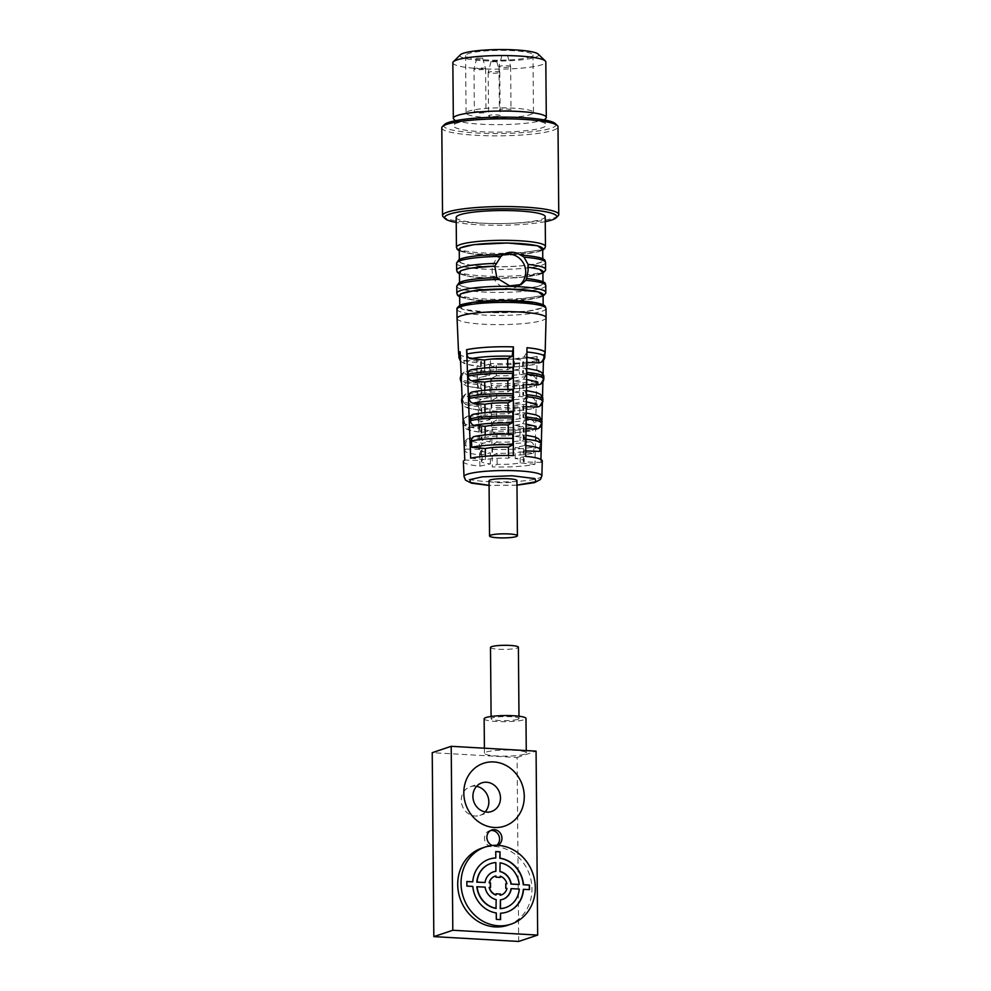 <?xml version="1.0" encoding="UTF-8"?>
<svg xmlns="http://www.w3.org/2000/svg" width="991" height="991" viewBox="0 0 991 991"><rect width="100%" height="100%" fill="white"/><g stroke="black" fill="none" stroke-linecap="round" stroke-linejoin="round"><path stroke-width="0.74" stroke-dasharray="4.96 3.72" d="M518.689 941.45L517.091 757.508L432.225 752.677M485.156 811.926A15.113 13.639 -108.5 0 1 479.855 815.407A15.113 13.639 -108.5 0 1 462.128 805.41A15.113 13.639 -108.5 0 1 470.254 786.755A15.113 13.639 -108.5 0 1 476.584 786.334M517.091 757.508L536.069 751.141M524.462 754.201A20.922 3.06 -0.5 0 1 501.012 756.145A20.922 3.06 -0.5 0 1 484.45 753.296A20.922 3.06 -0.5 0 1 505.336 750.063A20.922 3.06 -0.5 0 1 526.283 752.937A20.922 3.06 -0.5 0 1 524.462 754.201M492.205 845.472A8.25 7.445 71.5 0 0 497.036 845.645A8.25 7.445 71.5 0 0 497.816 845.335M507.776 925.247A40.681 36.717 71.5 0 0 531.969 888.791A40.681 36.717 71.5 0 0 481.911 848.123M484.141 718.809A20.922 3.06 179.5 0 0 500.715 721.659A20.922 3.06 179.5 0 0 524.165 719.714A20.922 3.06 179.5 0 0 525.986 718.438M490.644 830.508A8.25 7.445 71.5 0 0 489.418 830.792A8.25 7.445 71.5 0 0 484.512 838.188A8.25 7.445 71.5 0 0 494.67 846.45A8.25 7.445 71.5 0 0 496.776 845.286M517.798 719.355A13.948 2.044 -0.5 0 1 502.164 720.643A13.948 2.044 -0.5 0 1 491.115 718.748A13.948 2.044 -0.5 0 1 505.051 716.592A13.948 2.044 -0.5 0 1 519.011 718.5A13.948 2.044 -0.5 0 1 517.798 719.355M490.495 647.47A13.948 2.044 179.5 0 0 501.533 649.365A13.948 2.044 179.5 0 0 517.166 648.064A13.948 2.044 179.5 0 0 518.392 647.222M496.342 919.363L500.579 919.611M500.294 913.268A27.897 25.171 71.5 0 0 506.797 912.092A27.897 25.171 71.5 0 0 506.909 912.054M523.322 889.398L529.479 889.645M495.512 851.616L495.562 858.033M489.182 859.172A27.897 25.171 71.5 0 0 489.059 859.209A27.897 25.171 71.5 0 0 472.534 881.903M466.612 881.569L466.897 886.09M466.65 886.177L472.818 886.425M472.583 886.511A27.897 25.171 71.5 0 0 496.045 913.021L496.28 912.946M496.045 913.021L496.107 919.45M490.656 863.57A23.239 20.972 -108.5 0 1 495.611 862.653L495.686 871.349M493.431 871.845A14.531 13.106 71.5 0 0 493.307 871.882A14.531 13.106 71.5 0 0 484.822 882.609M499.848 862.888A23.239 20.972 -108.5 0 1 519.024 884.554M505.782 883.799L505.583 888.382L506.711 888.444A9.873 8.919 -108.5 0 1 501.186 894.972M496.119 893.82L495.896 895.034M489.182 887.453L490.31 887.428M494.905 876.242A9.873 8.919 -108.5 0 1 495.723 876.032L495.735 877.258L499.972 877.407M499.972 876.279A9.873 8.919 -108.5 0 1 506.674 883.848M476.844 886.747L484.859 887.205A14.531 13.106 71.5 0 0 495.934 899.717L496.008 908.413M511.034 888.692L519.061 889.15A23.239 20.972 -108.5 0 1 505.435 907.645M500.17 899.952A14.531 13.106 71.5 0 0 502.548 899.419A14.531 13.106 71.5 0 0 502.66 899.382M558.144 215.803A58.11 8.498 -0.5 0 1 556.682 216.831A58.11 8.498 -0.5 0 1 497.185 223.557A58.11 8.498 -0.5 0 1 443.212 216.806M441.8 127.839A58.11 8.498 179.5 0 0 492.131 135.817A58.11 8.498 179.5 0 0 555.914 129.115A58.11 8.498 179.5 0 0 558.007 126.823M545.236 221.662A56.078 8.201 -0.5 0 1 456.219 222.43M444.414 124.593A56.078 8.201 179.5 0 0 488.29 133.438A56.078 8.201 179.5 0 0 553.932 127.034A56.078 8.201 179.5 0 0 555.332 123.627M456.182 217.45A44.508 6.503 179.5 0 0 494.732 223.557A44.508 6.503 179.5 0 0 543.588 218.429A44.508 6.503 179.5 0 0 545.199 216.67M455.08 123.887A46.49 6.801 -0.5 0 1 501.322 118.511A46.49 6.801 -0.5 0 1 545.372 123.528A46.49 6.801 -0.5 0 1 499.935 132.113A46.49 6.801 -0.5 0 1 454.386 124.321A46.49 6.801 -0.5 0 1 455.08 123.887M545.36 118.821A46.49 6.801 -0.5 0 1 544.629 119.267A46.49 6.801 -0.5 0 1 498.399 124.643A46.49 6.801 -0.5 0 1 454.336 119.638M452.85 62.767A46.49 6.801 179.5 0 0 493.122 69.147A46.49 6.801 179.5 0 0 544.146 63.783A46.49 6.801 179.5 0 0 545.818 61.95M459.242 249.497A41.721 6.095 179.5 0 0 495.389 255.232A41.721 6.095 179.5 0 0 541.185 250.413A41.721 6.095 179.5 0 0 542.684 248.766M460.344 54.79A39.355 5.748 179.5 0 0 491.14 60.996A39.355 5.748 179.5 0 0 537.209 56.512A39.355 5.748 179.5 0 0 538.187 54.109M520.498 255.071A41.721 6.095 -0.5 0 1 542.783 260.274A41.721 6.095 -0.5 0 1 541.284 261.909A41.721 6.095 -0.5 0 1 495.488 266.728A41.721 6.095 -0.5 0 1 459.341 260.992A41.721 6.095 -0.5 0 1 503.354 254.526L500.69 255.951A17.429 16.612 61.7 0 0 494.298 279.165A17.429 16.612 61.7 0 0 517.191 286.659A17.429 16.612 61.7 0 0 519.111 285.433M531.758 56.338A33.706 4.93 -0.5 0 1 494.769 60.228A33.706 4.93 -0.5 0 1 465.572 55.595A33.706 4.93 -0.5 0 1 499.229 50.38A33.706 4.93 -0.5 0 1 532.972 55.013A33.706 4.93 -0.5 0 1 531.758 56.338M520.634 254.997C532.576 255.591 550.315 258.725 540.306 262.565C530.086 266.393 501.78 267.26 489.827 266.678C477.154 266.468 455.08 264.002 459.44 259.989C464.048 255.975 490.793 254.253 503.478 254.452L503.354 254.526M532.266 113.816A33.706 4.93 -0.5 0 1 495.265 117.706A33.706 4.93 -0.5 0 1 466.08 113.085A33.706 4.93 -0.5 0 1 499.737 107.858A33.706 4.93 -0.5 0 1 533.48 112.491A33.706 4.93 -0.5 0 1 532.266 113.816M499.96 115.873A5.81 0.855 179.5 0 0 500.17 115.65A5.81 0.855 179.5 0 0 494.348 114.845A5.81 0.855 179.5 0 0 488.551 115.749A5.81 0.855 179.5 0 0 493.58 116.542A5.81 0.855 179.5 0 0 499.96 115.873M485.776 112.342A5.81 0.855 179.5 0 0 485.986 112.107A5.81 0.855 179.5 0 0 480.164 111.314A5.81 0.855 179.5 0 0 474.367 112.206A5.81 0.855 179.5 0 0 479.396 113.011A5.81 0.855 179.5 0 0 485.776 112.342M510.799 110.051A5.81 0.855 179.5 0 0 511.009 109.828A5.81 0.855 179.5 0 0 505.187 109.022A5.81 0.855 179.5 0 0 499.39 109.927A5.81 0.855 179.5 0 0 504.419 110.719A5.81 0.855 179.5 0 0 510.799 110.051M499.575 72.566A5.81 0.855 179.5 0 0 499.786 72.343A5.81 0.855 179.5 0 0 499.786 72.306A5.81 0.855 179.5 0 0 493.976 71.538A5.81 0.855 179.5 0 0 488.179 72.405A5.81 0.855 179.5 0 0 488.167 72.442A5.81 0.855 179.5 0 0 493.208 73.235A5.81 0.855 179.5 0 0 499.575 72.566M485.392 69.036A5.81 0.855 179.5 0 0 485.602 68.8A5.81 0.855 179.5 0 0 485.602 68.775A5.81 0.855 179.5 0 0 479.793 68.007A5.81 0.855 179.5 0 0 473.995 68.874A5.81 0.855 179.5 0 0 473.983 68.899A5.81 0.855 179.5 0 0 479.025 69.704A5.81 0.855 179.5 0 0 485.392 69.036M510.415 66.744A5.81 0.855 179.5 0 0 510.625 66.521A5.81 0.855 179.5 0 0 510.625 66.484A5.81 0.855 179.5 0 0 504.815 65.716A5.81 0.855 179.5 0 0 499.006 66.583A5.81 0.855 179.5 0 0 499.006 66.62A5.81 0.855 179.5 0 0 504.035 67.413A5.81 0.855 179.5 0 0 510.415 66.744M496.689 61.752L490.979 61.677L496.689 61.752M482.506 58.221L476.795 58.135L482.506 58.221M507.528 55.93L501.818 55.843L507.528 55.93M459.452 272.488A41.721 6.095 179.5 0 0 501.223 278.223A41.721 6.095 179.5 0 0 542.882 271.769M526.407 278.545A41.721 6.095 -0.5 0 1 542.994 283.265A41.721 6.095 -0.5 0 1 501.322 289.719A41.721 6.095 -0.5 0 1 459.551 283.996A41.721 6.095 -0.5 0 1 496.801 277.604L496.937 277.53C483.967 277.666 461.236 279.796 459.229 283.476C457.062 287.142 477.278 289.434 490.025 289.669C502.177 290.227 528.178 289.409 539.141 286.015C550.253 282.633 537.556 279.375 526.543 278.471M502.586 255.083A17.429 16.612 61.7 0 0 500.69 255.951M459.651 295.491A41.721 6.095 179.5 0 0 495.785 301.214A41.721 6.095 179.5 0 0 541.582 296.408A41.721 6.095 179.5 0 0 543.093 294.761M541.681 307.904A41.721 6.095 -0.5 0 1 495.884 312.71A41.721 6.095 -0.5 0 1 459.75 306.987A41.721 6.095 -0.5 0 1 501.421 300.521A41.721 6.095 -0.5 0 1 543.192 306.256A41.721 6.095 -0.5 0 1 541.681 307.904M546.078 317.764A44.508 6.503 -0.5 0 1 544.468 319.486A44.508 6.503 -0.5 0 1 495.723 324.614A44.508 6.503 -0.5 0 1 457.062 318.532M463.367 461.62A39.454 5.773 179.5 0 0 479.929 466.142L476.77 358.432A43.282 6.33 -0.5 0 1 458.771 353.998M544.988 353.254A43.282 6.33 -0.5 0 1 543.588 354.394L543.427 360.451M543.093 374.078L542.882 381.956M542.511 396.933L542.35 403.362M541.916 420.506L541.829 423.95M540.925 459.428L540.851 462.463A39.454 5.773 179.5 0 0 542.275 460.939M537.011 356.426L536.862 360.674C536.577 363.301 535.326 364.638 533.121 364.663L534.05 364.614C522.852 366.781 508.693 367.636 491.561 367.215L496.256 364.75A21.381 3.122 179.5 0 0 519.371 363.35L533.121 364.663C522.381 366.732 508.581 367.562 491.759 367.165L490.483 363.474L490.384 359.238L492.304 466.897A39.454 5.773 179.5 0 0 534.954 464.321L537.122 356.438A43.282 6.33 -0.5 0 1 490.347 359.262L490.347 359.262A43.133 6.305 179.5 0 0 537.011 356.426L537.122 356.438M525.701 456.356L515.221 458.598A21.381 3.122 -0.5 0 1 524.202 461.063A21.381 3.122 -0.5 0 1 523.434 461.905L540.851 462.463M540.987 362.359L543.266 358.643L543.588 354.394M526.803 362.483L522.554 362.347A21.381 3.122 179.5 0 0 523.335 361.504A21.381 3.122 179.5 0 0 514.354 359.039L514.453 370.077A21.381 3.122 -0.5 0 1 523.434 372.542A21.381 3.122 -0.5 0 1 522.653 373.384L522.554 362.347M522.653 373.384L537.89 373.867C541.47 371.439 536.713 369.532 523.62 368.107L526.729 368.355M540.058 384.397L542.337 380.68L542.411 378.847C542.238 375.923 540.727 374.264 537.89 373.867M526.543 384.545L522.753 384.421A21.381 3.122 179.5 0 0 523.521 383.579A21.381 3.122 179.5 0 0 514.54 381.114L514.639 392.151A21.381 3.122 -0.5 0 1 523.62 394.616A21.381 3.122 -0.5 0 1 522.852 395.459L522.753 384.421M522.852 395.459L536.961 395.905C540.429 393.563 535.821 391.705 523.137 390.33L526.469 390.603M539.116 406.545L541.396 402.841L541.482 400.884C541.297 397.961 539.798 396.301 536.961 395.905M526.283 406.719L522.951 406.607A21.381 3.122 179.5 0 0 523.719 405.765A21.381 3.122 179.5 0 0 514.738 403.3L514.837 414.337A21.381 3.122 -0.5 0 1 523.818 416.802A21.381 3.122 -0.5 0 1 523.037 417.645L522.951 406.607M523.037 417.645L536.02 418.053C539.377 415.786 534.917 413.99 522.641 412.665L526.209 412.974M538.187 428.583L540.454 424.879L540.541 423.033C540.355 420.122 538.856 418.462 536.02 418.053M526.023 428.769L523.137 428.682A21.381 3.122 179.5 0 0 523.917 427.839A21.381 3.122 179.5 0 0 514.936 425.374L515.023 436.412A21.381 3.122 -0.5 0 1 524.004 438.877A21.381 3.122 -0.5 0 1 523.236 439.719L523.137 428.682M523.236 439.719L535.09 440.091C538.324 437.898 534.013 436.164 522.158 434.888L525.948 435.222M539.339 451.376L539.6 445.07C539.426 442.159 537.915 440.5 535.09 440.091M525.763 450.942L523.335 450.868A21.381 3.122 179.5 0 0 524.103 450.025A21.381 3.122 179.5 0 0 515.122 447.56L524.759 445.504A37.992 5.55 -0.5 0 1 525.825 445.603M523.434 461.905L523.335 450.868M543.452 354.394A43.133 6.305 179.5 0 0 545 352.734M514.354 359.039L524.14 356.946L526.803 352.003L526.89 347.717M515.221 458.598L515.122 447.56M515.023 436.412L522.158 434.888C523.867 434.826 524.772 436.251 524.896 439.149L524.759 445.504M514.936 425.374L522.691 423.714L526.085 424.086M514.837 414.337L522.641 412.665C524.35 412.603 525.267 414.027 525.379 416.926L525.341 418.784L522.691 423.714M514.738 403.3L523.174 401.491L526.345 401.838M514.639 392.151L523.137 390.33C524.834 390.268 525.75 391.693 525.862 394.591L525.825 396.561L523.174 401.491M514.54 381.114L523.657 379.157L526.605 379.479M514.453 370.077L523.62 368.107C525.329 368.057 526.233 369.482 526.357 372.381L526.308 374.226L523.657 379.157M534.954 464.321L520.238 462.908A21.381 3.122 -0.5 0 1 497.123 464.308L492.304 466.897M496.342 375.787L492.131 378.054C508.494 378.438 521.898 377.621 532.34 375.614L519.47 374.387A21.381 3.122 -0.5 0 1 496.342 375.787L496.256 364.75M532.34 375.614C534.731 376.159 536.007 377.893 536.168 380.817L536.106 382.65C535.809 385.288 534.57 386.614 532.365 386.651L533.294 386.589C522.418 388.695 508.68 389.537 492.069 389.116L496.441 386.824A21.381 3.122 179.5 0 0 519.557 385.425L532.365 386.651C521.947 388.645 508.581 389.451 492.254 389.067L490.941 383.554L492.131 378.054M496.541 397.862L492.638 399.955C508.482 400.327 521.464 399.546 531.585 397.602L519.656 396.462A21.381 3.122 -0.5 0 1 496.541 397.862L496.441 386.824M531.585 397.602C533.976 398.134 535.251 399.869 535.413 402.804L535.338 404.749C535.053 407.388 533.802 408.713 531.597 408.75L532.526 408.688C521.984 410.732 508.668 411.538 492.577 411.141L496.64 409.01A21.381 3.122 179.5 0 0 519.755 407.611L531.597 408.75C521.514 410.683 508.569 411.463 492.762 411.092L491.449 405.455L492.638 399.955M496.739 420.048L493.146 421.98C508.482 422.339 521.031 421.571 530.817 419.701L519.854 418.648A21.381 3.122 -0.5 0 1 496.739 420.048L496.64 409.01M530.817 419.701C533.208 420.234 534.483 421.968 534.644 424.904L534.583 426.737C534.285 429.363 533.047 430.701 530.842 430.726L531.771 430.676C521.551 432.646 508.656 433.439 493.084 433.042L496.825 431.085A21.381 3.122 179.5 0 0 519.941 429.685L530.842 430.726C521.08 432.596 508.556 433.352 493.27 433.005L491.957 427.48L493.146 421.98M496.925 442.122L493.654 443.881C508.47 444.228 520.597 443.497 530.061 441.676L520.04 440.722A21.381 3.122 -0.5 0 1 496.925 442.122L496.825 431.085M520.238 462.908L520.139 451.871L533.666 453.172A37.992 5.55 -0.5 0 1 492.601 455.649L492.453 449.381L493.654 443.881M492.601 455.649L497.024 453.271A21.381 3.122 179.5 0 0 520.139 451.871M497.123 464.308L497.024 453.271M530.061 441.676C532.452 442.221 533.728 443.956 533.889 446.879L533.666 453.172M519.941 429.685L520.04 440.722M519.755 407.611L519.854 418.648M519.557 385.425L519.656 396.462M519.371 363.35L519.47 374.387M479.929 466.142L490.409 463.899A21.381 3.122 -0.5 0 1 481.44 461.434A21.381 3.122 -0.5 0 1 482.208 460.592L464.791 460.035M465.064 360.513L481.341 361.034A21.381 3.122 179.5 0 0 480.561 361.876A21.381 3.122 179.5 0 0 489.542 364.341L479.755 366.435C466.278 364.973 461.385 363.003 465.064 360.513C462.45 360.191 460.951 358.692 460.555 356.017L460.158 351.731M481.44 372.071L466.191 371.588C462.624 374.003 467.38 375.923 480.474 377.336L489.641 375.378A21.381 3.122 -0.5 0 1 480.66 372.913A21.381 3.122 -0.5 0 1 481.44 372.071L481.341 361.034M466.389 382.625L481.527 383.108A21.381 3.122 179.5 0 0 480.759 383.951A21.381 3.122 179.5 0 0 489.74 386.416L480.623 388.361C467.566 386.948 462.822 385.041 466.389 382.625C463.776 382.303 462.264 380.804 461.868 378.116L461.769 376.283L464.036 372.083L466.191 371.588M481.626 394.145L467.517 393.687C464.048 396.041 468.656 397.899 481.341 399.262L489.839 397.453A21.381 3.122 -0.5 0 1 480.858 394.988A21.381 3.122 -0.5 0 1 481.626 394.145L481.527 383.108M467.715 404.848L481.725 405.294A21.381 3.122 179.5 0 0 480.957 406.137A21.381 3.122 179.5 0 0 489.938 408.602L481.502 410.41C468.854 409.035 464.259 407.19 467.715 404.848C465.101 404.526 463.59 403.027 463.206 400.352L463.082 398.394L465.361 394.195L467.517 393.687M481.824 416.331L468.842 415.91C465.485 418.19 469.945 419.986 482.221 421.311L490.025 419.639A21.381 3.122 -0.5 0 1 481.044 417.174A21.381 3.122 -0.5 0 1 481.824 416.331L481.725 405.294M469.028 426.96L481.923 427.369A21.381 3.122 179.5 0 0 481.143 428.211A21.381 3.122 179.5 0 0 490.124 430.676L482.369 432.336C470.143 431.011 465.696 429.214 469.028 426.96C466.414 426.638 464.915 425.139 464.519 422.451L464.407 420.618L466.687 416.418L468.842 415.91M482.01 438.406L470.168 438.022C466.922 440.215 471.233 441.961 483.088 443.237L490.223 441.713A21.381 3.122 -0.5 0 1 481.242 439.248A21.381 3.122 -0.5 0 1 482.01 438.406L481.923 427.369M490.409 463.899L490.322 452.862L480.685 454.919A37.992 5.55 -0.5 0 1 464.742 450.583A37.992 5.55 -0.5 0 1 466.104 449.047L465.733 442.717L468 438.53L470.168 438.022M466.104 449.047L482.109 449.555A21.381 3.122 179.5 0 0 481.341 450.397A21.381 3.122 179.5 0 0 490.322 452.862M482.208 460.592L482.109 449.555M458.746 353.49A43.133 6.305 179.5 0 0 476.857 358.42L476.77 358.432M460.567 361.319L465.411 364.044L479.755 366.435C478.182 366.534 477.266 365.27 477.018 362.656L476.857 358.42M483.088 443.237C481.391 443.906 480.511 445.715 480.437 448.65L480.685 454.919M490.124 430.676L490.223 441.713M479.644 428.546C479.892 431.172 480.796 432.423 482.369 432.336L481.886 432.361C465.175 430.552 465.832 428.211 464.544 427.455L463.094 424.049A39.392 5.76 179.5 0 0 479.644 428.546L479.57 426.725C479.632 423.789 480.524 421.98 482.221 421.311M489.938 408.602L490.025 419.639M481.341 399.262C479.644 399.943 478.764 401.739 478.69 404.687L478.764 406.62C479.012 409.233 479.929 410.497 481.502 410.41L468.285 408.267L464.358 406.459L462.401 404.303M489.74 386.416L489.839 397.453M480.474 377.336C478.777 378.005 477.885 379.813 477.823 382.749L477.897 384.582C478.145 387.196 479.049 388.46 480.623 388.361L466.786 386.081L461.484 382.836M489.542 364.341L489.641 375.378M470.675 458.176L485.404 459.589A21.381 3.122 -0.5 0 1 508.519 458.189L513.326 455.6M485.367 456.219L485.404 459.589M475.185 436.436L485.206 437.39A21.381 3.122 -0.5 0 1 508.321 436.003L511.604 434.244C496.776 433.897 484.649 434.628 475.185 436.436L474.255 436.498M485.181 434.925L485.206 437.39M474.045 414.275L485.008 415.328A21.381 3.122 -0.5 0 1 508.123 413.928L511.715 411.996C496.392 411.637 483.831 412.392 474.045 414.275L473.116 414.325M484.995 412.665L485.008 415.328M472.893 391.99L484.822 393.13A21.381 3.122 -0.5 0 1 507.937 391.742L511.839 389.636C495.983 389.265 483.013 390.058 472.893 391.99L471.964 392.052M484.797 390.281L484.822 393.13M471.753 369.829L484.624 371.055A21.381 3.122 -0.5 0 1 507.739 369.668L511.951 367.401C495.599 367.017 482.196 367.822 471.753 369.829L470.812 369.891M484.599 368.008L484.624 371.055M507.739 369.668L507.726 367.252M507.937 391.742L507.912 389.5M508.123 413.928L508.11 411.86M508.321 436.003L508.309 434.108M508.519 458.189L508.494 455.488M489.046 480.796A13.948 2.044 179.5 0 0 501.124 482.716A13.948 2.044 179.5 0 0 516.435 481.106A13.948 2.044 179.5 0 0 516.93 480.561M545.459 246.449A44.508 6.503 -0.5 0 1 543.848 248.208A44.508 6.503 -0.5 0 1 494.992 253.337A44.508 6.503 -0.5 0 1 456.442 247.23M542.696 249.682L504.246 255.257L472.695 253.956L459.254 250.413M545.595 262.541A44.508 6.503 -0.5 0 1 501.149 269.441A44.508 6.503 -0.5 0 1 456.578 263.321M545.657 269.441A44.508 6.503 -0.5 0 1 501.198 276.34A44.508 6.503 -0.5 0 1 456.64 270.221M542.895 272.674L520.275 277.468L489.926 278.174L471.716 276.799L459.452 273.405M545.793 285.532A44.508 6.503 -0.5 0 1 544.183 287.291A44.508 6.503 -0.5 0 1 495.327 292.419A44.508 6.503 -0.5 0 1 456.777 286.312M545.855 292.432A44.508 6.503 -0.5 0 1 544.245 294.191A44.508 6.503 -0.5 0 1 495.389 299.319A44.508 6.503 -0.5 0 1 456.839 293.212M543.093 295.677L504.654 301.239L473.091 299.939L459.651 296.396M460.803 305.327L462.19 309.204L490.223 312.661L527.249 311.285L542.127 307.916L543.625 306.467M546.004 308.523A44.508 6.503 -0.5 0 1 544.393 310.282A44.508 6.503 -0.5 0 1 495.537 315.423A44.508 6.503 -0.5 0 1 456.975 309.303M541.879 475.928A38.934 5.686 -0.5 0 1 502.994 481.936A38.934 5.686 -0.5 0 1 464.023 476.609M516.968 485.132L489.083 485.379M544.815 357.008A42.91 6.268 -0.5 0 1 543.266 358.643M536.862 360.674A42.91 6.268 -0.5 0 1 490.483 363.474M477.018 362.656A42.91 6.268 -0.5 0 1 459.006 357.751M524.14 356.946L526.865 357.231M539.6 445.07A38.327 5.599 179.5 0 0 540.987 443.609M525.899 439.248A38.327 5.599 179.5 0 0 524.896 439.149M492.453 449.381A38.327 5.599 179.5 0 0 533.889 446.879M465.733 442.717A38.327 5.599 179.5 0 0 464.345 444.278A38.327 5.599 179.5 0 0 480.437 448.65M543.923 377.249A41.833 6.119 -0.5 0 1 542.411 378.847M536.168 380.817A41.833 6.119 -0.5 0 1 490.941 383.554M477.823 382.749A41.833 6.119 -0.5 0 1 460.258 377.98M543.836 379.082A41.746 6.107 -0.5 0 1 542.337 380.68M536.106 382.65A41.746 6.107 -0.5 0 1 490.979 385.375M477.897 384.582A41.746 6.107 -0.5 0 1 460.369 379.813M540.454 424.879A39.392 5.76 179.5 0 0 541.879 423.368M526.147 418.859A39.392 5.76 179.5 0 0 525.341 418.784M491.994 429.301A39.392 5.76 179.5 0 0 534.583 426.737M464.519 422.451A39.392 5.76 179.5 0 0 463.231 423.529M540.541 423.033A39.491 5.773 179.5 0 0 541.966 421.522M526.159 417A39.491 5.773 179.5 0 0 525.379 416.926M491.957 427.48A39.491 5.773 179.5 0 0 534.644 424.904M464.407 420.618A39.491 5.773 179.5 0 0 463.144 421.633M462.983 422.216A39.491 5.773 179.5 0 0 479.57 426.725M542.944 399.323A40.668 5.946 -0.5 0 1 541.482 400.884M535.413 402.804A40.668 5.946 -0.5 0 1 491.449 405.455M478.69 404.687A40.668 5.946 -0.5 0 1 461.62 400.042M462.178 398.989A40.668 5.946 -0.5 0 1 463.082 398.394M542.857 401.281A40.569 5.934 -0.5 0 1 541.396 402.841M535.338 404.749A40.569 5.934 -0.5 0 1 491.486 407.4M478.764 406.62A40.569 5.934 -0.5 0 1 461.732 401.987M462.264 400.983A40.569 5.934 -0.5 0 1 463.206 400.352M479.855 815.407L491.486 811.505M470.254 786.755L481.886 782.853M484.401 748.205L484.45 753.296M526.258 750.583L526.283 752.937M491.796 830L489.418 830.792M497.036 845.645L494.67 846.45M491.102 716.468L491.115 718.748M518.987 716.22L519.011 718.5M545.36 123.516L544.604 119.985M454.386 124.321L455.092 120.766M542.696 250.178L538.274 251.801L510.34 255.096L470.799 253.758L459.254 250.909M459.329 259.58L459.341 260.992M542.771 258.862L542.783 260.274M465.572 55.595L466.08 113.085M532.972 55.013L533.48 112.491M488.167 72.442L488.551 115.749M499.786 72.343L500.17 115.65M476.795 58.135L473.995 68.874L474.367 112.206M485.602 68.8L485.986 112.107M499.006 66.62L499.39 109.927M510.625 66.521L511.009 109.828M542.895 273.182L538.46 274.804L516.311 277.79L488.811 278.161L470.279 276.65L459.465 273.9M490.979 61.677L488.179 72.405M496.788 61.615L499.786 72.306M482.605 58.085L485.602 68.775M501.818 55.843L499.006 66.583M507.627 55.793L510.625 66.484M459.539 282.584L459.551 283.996M542.981 281.853L542.994 283.265M543.105 296.173L538.67 297.796L510.737 301.078L471.196 299.74L459.663 296.904M517.191 286.659L521.093 284.566M459.737 305.575L459.75 306.987M543.179 304.844L543.192 306.256M516.968 485.194L489.083 485.441M524.103 450.025L524.202 461.063M481.341 450.397L481.44 461.434M464.742 450.583L464.345 444.278C463.999 442.308 465.213 440.388 468 438.53M523.335 361.504L523.434 372.542M480.561 361.876L480.66 372.913M523.917 427.839L524.004 438.877M481.143 428.211L481.242 439.248M461.137 374.623L464.036 372.083M523.521 383.579L523.62 394.616M463.107 420.692L464.222 418.388L466.687 416.418M480.759 383.951L480.858 394.988M523.719 405.765L523.818 416.802M480.957 406.137L481.044 417.174M462.116 397.403L465.361 394.195"/><path stroke-width="1.49" d="M433.835 936.619L518.689 941.45L537.679 935.083L536.069 751.141L451.202 746.31L452.813 930.264L433.835 936.619L432.225 752.677L451.202 746.31M476.584 786.334A15.113 13.639 -108.5 0 1 488.848 801.868A15.113 13.639 -108.5 0 1 485.156 811.926M452.813 930.264L537.679 935.083M500.48 797.966A15.113 13.639 -108.5 0 1 491.486 811.505A15.113 13.639 -108.5 0 1 473.76 801.508A15.113 13.639 -108.5 0 1 481.886 782.853A15.113 13.639 -108.5 0 1 500.48 797.966M497.816 845.335A8.25 7.445 71.5 0 0 501.322 835.017A8.25 7.445 71.5 0 0 491.796 830A8.25 7.445 71.5 0 0 486.891 837.395A8.25 7.445 71.5 0 0 492.205 845.472M524.276 796.43A33.124 29.891 71.5 0 0 478.678 765.473A33.124 29.891 71.5 0 0 479.173 822.233A33.124 29.891 71.5 0 0 524.276 796.43M485.231 847.008L481.911 848.123A40.681 36.717 71.5 0 0 460.035 898.354A40.681 36.717 71.5 0 0 507.776 925.247L511.096 924.132A40.681 36.717 -108.5 0 1 463.354 897.239A40.681 36.717 -108.5 0 1 485.231 847.008A40.681 36.717 -108.5 0 1 535.301 887.688A40.681 36.717 -108.5 0 1 511.096 924.132M526.258 750.583L525.986 718.438A20.922 3.06 179.5 0 0 505.038 715.564A20.922 3.06 179.5 0 0 484.141 718.809L484.401 748.205M496.776 845.286A8.25 7.445 71.5 0 0 498.882 835.661A8.25 7.445 71.5 0 0 490.644 830.508M500.529 913.194L500.579 919.611L496.342 919.363L496.28 912.946A27.897 25.171 -108.5 0 1 472.818 886.425L466.897 886.09L466.848 881.495L472.769 881.829A27.897 25.171 -108.5 0 1 489.294 859.123A27.897 25.171 -108.5 0 1 495.81 857.958L495.748 851.542L499.997 851.777L500.046 858.194A27.897 25.171 -108.5 0 1 523.521 884.715L529.442 885.05L529.479 889.645L523.558 889.311A27.897 25.171 -108.5 0 1 507.033 912.017A27.897 25.171 -108.5 0 1 500.529 913.194L500.344 919.598M518.987 716.22L518.392 647.222A13.948 2.044 179.5 0 0 504.419 645.302A13.948 2.044 179.5 0 0 490.495 647.47L491.102 716.468M506.909 912.054A27.897 25.171 71.5 0 0 523.322 889.398L523.558 889.311M529.244 889.633L529.442 885.05M529.206 885.136L523.521 884.715M523.285 884.79A27.897 25.171 71.5 0 0 499.811 858.28L500.046 858.194M499.811 858.28L499.997 851.777M499.749 851.851L495.748 851.628M489.182 859.172A27.897 25.171 71.5 0 1 495.562 858.033L495.81 857.958M466.848 881.581L472.769 881.829M476.795 882.151L477.03 882.077A23.239 20.972 -108.5 0 1 490.78 863.533L490.545 863.619A23.239 20.972 -108.5 0 0 476.795 882.151L485.057 882.523A14.531 13.106 -108.5 0 1 493.543 871.795A14.531 13.106 -108.5 0 1 495.921 871.262L495.686 871.349A14.531 13.106 71.5 0 0 493.431 871.845M499.922 871.585L500.083 862.814A23.239 20.972 -108.5 0 1 519.259 884.467L510.997 884.096A14.531 13.106 71.5 0 0 499.922 871.585L500.083 862.814M501.186 894.972A9.873 8.919 -108.5 0 1 501.074 895.022A9.873 8.919 -108.5 0 1 500.133 895.269L500.121 894.055L496.119 893.82M500.121 894.055L496.119 893.733L495.896 895.034A9.873 8.919 -108.5 0 1 489.182 887.453L490.545 887.44L490.508 882.832L489.381 882.77A9.873 8.919 -108.5 0 1 495.029 876.205A9.873 8.919 -108.5 0 1 495.958 875.957L495.971 877.171L500.22 877.419L500.207 876.193A9.873 8.919 -108.5 0 1 506.909 883.774L505.782 883.712L505.819 888.308L506.946 888.37A9.873 8.919 -108.5 0 1 501.31 894.935A9.873 8.919 -108.5 0 1 500.368 895.195L500.133 895.269M490.31 887.428L490.272 882.919L489.145 882.857A9.873 8.919 -108.5 0 1 494.794 876.279A9.873 8.919 -108.5 0 1 494.905 876.242M499.972 877.407L500.207 876.193M506.909 883.774L505.782 883.799M496.008 908.413A23.239 20.972 -108.5 0 1 476.844 886.747L485.095 887.131A14.531 13.106 -108.5 0 0 496.169 899.642L496.008 908.413M505.435 907.645A23.239 20.972 -108.5 0 1 505.323 907.694A23.239 20.972 -108.5 0 1 500.244 908.648L500.418 899.878A14.531 13.106 -108.5 0 0 502.784 899.345A14.531 13.106 -108.5 0 0 511.282 888.617L519.296 889.076A23.239 20.972 -108.5 0 1 505.559 907.607A23.239 20.972 -108.5 0 1 500.492 908.574L500.244 908.648M502.66 899.382A14.531 13.106 71.5 0 0 511.034 888.692L511.282 888.617M495.921 871.262L495.847 862.579A23.239 20.972 -108.5 0 0 490.78 863.533M485.057 882.523L477.03 882.077M500.17 871.51A14.531 13.106 -108.5 0 1 511.232 884.022L510.997 884.096M519.259 884.467L511.232 884.022M496.132 894.947A9.873 8.919 -108.5 0 1 489.418 887.379M500.368 895.195L500.356 893.969M496.243 908.326A23.239 20.972 -108.5 0 1 477.08 886.672M500.492 908.574L500.418 899.878M456.219 222.43A56.078 8.201 -0.5 0 1 445.244 218.751L443.212 216.806A58.11 8.498 -0.5 0 1 442.556 215.555A58.11 8.498 -0.5 0 1 516.15 206.735A58.11 8.498 -0.5 0 1 558.775 214.539A58.11 8.498 -0.5 0 1 558.144 215.803L556.149 217.785A56.078 8.201 -0.5 0 1 545.236 221.662M558.775 214.539L558.007 126.823A58.11 8.498 179.5 0 0 557.363 125.572A58.11 8.498 179.5 0 0 499.836 118.833A58.11 8.498 179.5 0 0 442.42 126.575A58.11 8.498 179.5 0 0 441.8 127.839L442.556 215.555M445.244 218.751A56.078 8.201 -0.5 0 1 515.63 209.027A56.078 8.201 -0.5 0 1 556.149 217.785M557.363 125.572L555.332 123.627A56.078 8.201 179.5 0 0 499.811 117.124A56.078 8.201 179.5 0 0 444.414 124.593L442.42 126.575M545.459 246.449L545.199 216.67A44.508 6.503 179.5 0 0 500.628 210.55A44.508 6.503 179.5 0 0 456.182 217.45L456.442 247.23A44.508 6.503 -0.5 0 1 458.04 245.471A44.508 6.503 -0.5 0 1 506.897 240.342A44.508 6.503 -0.5 0 1 545.459 246.449L544.74 248.555L542.696 250.178M455.092 120.766L454.336 119.638A46.49 6.801 -0.5 0 1 453.333 118.251A46.49 6.801 -0.5 0 1 455.018 116.418A46.49 6.801 -0.5 0 1 506.042 111.054A46.49 6.801 -0.5 0 1 546.301 117.433A46.49 6.801 -0.5 0 1 545.36 118.821M546.301 117.433L545.818 61.95A46.49 6.801 179.5 0 0 545.298 60.947A46.49 6.801 179.5 0 0 499.278 55.558A46.49 6.801 179.5 0 0 453.358 61.752A46.49 6.801 179.5 0 0 452.85 62.767L453.333 118.251M542.771 258.862L542.684 248.766A41.721 6.095 179.5 0 0 500.913 243.043A41.721 6.095 179.5 0 0 459.242 249.497L459.329 259.58M545.298 60.947L538.187 54.109A39.355 5.748 179.5 0 0 499.229 49.55A39.355 5.748 179.5 0 0 460.344 54.79L453.358 61.752M503.354 254.526C509.362 251.318 515.072 251.503 520.498 255.071L520.783 254.984C550.612 257.722 543.811 260.967 545.595 262.541L545.545 270.332L542.895 273.182M500.963 256.421L503.527 254.427L481.428 255.306C465.014 256.855 460.208 258.787 458.61 260.014L456.578 263.321A44.508 6.503 -0.5 0 1 500.963 256.421L494.819 266.158A41.721 6.095 179.5 0 0 459.452 272.488L459.539 282.584M520.634 254.997L524.053 257.164L528.042 264.411L528.104 270.568L526.642 278.446C551.714 281.791 543.563 284.281 545.793 285.532L545.744 293.336L543.105 296.173M542.981 281.853L542.882 271.769A41.721 6.095 179.5 0 0 527.794 267.211M496.801 277.604L494.819 266.158M499.204 279.45L497.048 277.505C475.37 278.372 462.624 280.205 458.821 283.005L456.777 286.312A44.508 6.503 -0.5 0 1 499.204 279.45L509.659 285.866L521.093 284.566L525.911 280.292A44.508 6.503 -0.5 0 1 545.793 285.532M526.543 278.471L525.911 280.292M519.111 285.433A17.429 16.612 61.7 0 0 525.738 271.844A17.429 16.612 61.7 0 0 502.586 255.083M543.179 304.844L543.093 294.761A41.721 6.095 179.5 0 0 501.31 289.025A41.721 6.095 179.5 0 0 459.651 295.491L459.737 305.575M458.771 353.998A43.282 6.33 -0.5 0 1 458.598 353.477L457.062 318.532A44.508 6.503 -0.5 0 1 457.062 318.507A44.508 6.503 -0.5 0 1 458.672 316.748A44.508 6.503 -0.5 0 1 507.528 311.62A44.508 6.503 -0.5 0 1 546.078 317.727A44.508 6.503 -0.5 0 1 546.078 317.764L546.004 308.535A44.508 6.503 -0.5 0 0 507.429 302.416A44.508 6.503 -0.5 0 0 458.585 307.557A44.508 6.503 -0.5 0 0 456.975 309.303C456.517 308.523 457.433 307.272 459.725 305.575C460.555 304.497 466.365 303.221 477.166 301.747C496.528 299.901 514.725 299.988 531.758 302.02C544.802 304.064 544.951 306.157 545.223 306.417L546.004 308.535M458.598 353.477A43.282 6.33 -0.5 0 1 460.158 351.731L464.791 460.035A39.454 5.773 179.5 0 0 463.367 461.62L464.023 476.609A38.934 5.686 -0.5 0 1 465.423 475.048A38.934 5.686 -0.5 0 1 508.259 470.552A38.934 5.686 -0.5 0 1 541.879 475.928L542.275 460.939A39.454 5.773 179.5 0 0 525.701 456.356L526.977 347.692A43.282 6.33 -0.5 0 1 545.149 352.722A43.282 6.33 -0.5 0 1 544.988 353.254M543.427 360.451L543.093 374.078M542.882 381.956L542.511 396.933M542.35 403.362L541.916 420.506M541.829 423.95L540.925 459.428M470.675 458.176L466.625 349.699A43.282 6.33 -0.5 0 1 513.4 346.875L513.326 455.6A39.454 5.773 179.5 0 0 470.675 458.176M526.865 357.231L538.596 359.758L538.831 362.867L540.987 362.359C543.093 361.343 544.369 359.56 544.815 357.008L545 352.734A43.133 6.305 179.5 0 0 526.977 347.717M538.831 362.867L526.803 362.483M526.605 379.479L537.729 381.931L537.902 384.904L540.058 384.397C542.052 383.48 543.316 381.708 543.836 379.082L543.725 375.527L541.458 372.306L538.014 370.572L526.729 368.355M537.902 384.904L526.543 384.545M526.345 401.838L536.862 404.204L536.961 407.053L539.116 406.545C541.061 405.691 542.312 403.932 542.857 401.281L542.734 397.577L540.442 394.381L536.899 392.647L526.469 390.603M536.961 407.053L526.283 406.719M526.085 424.086L535.995 426.365L536.02 429.091L538.187 428.583C540.838 426.811 542.077 425.065 541.879 423.368A39.392 5.76 179.5 0 0 526.147 418.859M536.02 429.091L526.023 428.769M525.825 445.603A37.992 5.55 -0.5 0 1 540.702 449.926A37.992 5.55 -0.5 0 1 539.339 451.376L525.763 450.942M460.171 351.817A43.133 6.305 179.5 0 0 458.746 353.49L459.006 357.751A42.91 6.268 -0.5 0 1 460.344 356.128M513.4 346.875L513.363 346.887A43.133 6.305 179.5 0 0 466.736 349.712L466.625 349.699M470.775 358.705C481.527 356.649 495.314 355.819 512.149 356.215L507.652 358.631A21.381 3.122 179.5 0 0 484.525 360.018L470.775 358.705C468.57 358.259 467.294 356.686 466.959 353.985L466.736 349.712M485.305 448.551L471.778 447.251A37.992 5.55 -0.5 0 1 512.842 444.773L508.42 447.152A21.381 3.122 179.5 0 0 485.305 448.551L485.367 456.219M475.185 436.436C472.806 436.523 471.555 438.01 471.443 440.921L471.778 447.251M485.107 426.353L474.218 425.325C483.98 423.442 496.503 422.686 511.79 423.046L508.222 424.966A21.381 3.122 179.5 0 0 485.107 426.353L485.181 434.925M474.045 414.275C471.654 414.349 470.403 415.848 470.304 418.747L470.403 420.605C470.737 423.293 472.013 424.866 474.218 425.325M484.921 404.291L473.079 403.151C483.162 401.219 496.107 400.438 511.901 400.81L508.036 402.891A21.381 3.122 179.5 0 0 484.921 404.291L484.995 412.665M472.893 391.99C470.502 392.077 469.263 393.563 469.152 396.474L469.251 398.432C469.585 401.132 470.861 402.705 473.079 403.151M484.723 382.092L471.927 380.878C482.344 378.872 495.711 378.067 512.025 378.451L507.838 380.705A21.381 3.122 179.5 0 0 484.723 382.092L484.797 390.281M471.753 369.829C469.362 369.916 468.111 371.402 468.012 374.313L468.099 376.159C468.433 378.847 469.709 380.42 471.927 380.878M484.525 360.018L484.599 368.008M512.149 356.215L513.363 346.887M507.726 367.252L507.652 358.631M512.025 378.451L513.239 371.575C513.165 368.677 512.743 367.289 511.951 367.401L512.149 367.351C495.488 366.93 481.713 367.772 470.812 369.878M507.912 389.5L507.838 380.705M511.901 400.81L513.115 393.811C513.053 390.925 512.62 389.525 511.839 389.636L512.025 389.599C495.884 389.19 482.53 390.008 471.964 392.052M508.11 411.86L508.036 402.891M511.79 423.046L512.991 416.17C512.929 413.284 512.496 411.884 511.715 411.996L511.901 411.946C496.28 411.562 483.348 412.355 473.116 414.325M508.309 434.108L508.222 424.966M512.842 444.773L512.88 438.418C512.805 435.52 512.384 434.132 511.604 434.244L511.79 434.194C496.677 433.81 484.165 434.578 474.255 436.486M508.494 455.488L508.42 447.152M517.413 535.735L516.93 480.561A13.948 2.044 179.5 0 0 502.97 478.641A13.948 2.044 179.5 0 0 489.046 480.796L489.529 535.982A13.948 2.044 -0.5 0 1 503.453 533.827A13.948 2.044 -0.5 0 1 517.413 535.735A13.948 2.044 -0.5 0 1 516.906 536.292A13.948 2.044 -0.5 0 1 501.607 537.902A13.948 2.044 -0.5 0 1 489.529 535.982M459.254 250.413L460.307 247.837L473.686 244.666L507.454 242.981L537.642 245.768L542.696 249.682M524.053 257.164A44.508 6.503 -0.5 0 1 545.595 262.541M528.042 264.411A44.508 6.503 -0.5 0 1 545.657 269.441M456.578 263.321L456.64 270.221A44.508 6.503 -0.5 0 1 496.28 263.408M527.93 267.136L539.5 269.23L542.895 272.674M459.452 273.405L460.939 270.617L469.969 268.239L494.955 266.084M456.777 286.312L456.839 293.212A44.508 6.503 -0.5 0 1 458.449 291.453A44.508 6.503 -0.5 0 1 507.305 286.325A44.508 6.503 -0.5 0 1 545.855 292.432M459.651 296.396L460.704 293.832L474.082 290.648L507.85 288.976L538.039 291.763L543.093 295.677M543.625 306.467L535.202 302.627L503.924 300.446L473.004 302.317L460.803 305.327M489.083 485.379L470.391 482.506L469.945 479.619L482.035 476.894L512.124 475.767L534.905 478.579L536.032 481.725L516.968 485.132M526.927 352.016A42.91 6.268 -0.5 0 1 544.815 357.008M466.959 353.985A42.91 6.268 -0.5 0 1 513.338 351.186M540.702 449.926L540.987 443.609A38.327 5.599 179.5 0 0 525.899 439.248M512.88 438.418A38.327 5.599 179.5 0 0 471.443 440.921M526.692 372.405A41.833 6.119 -0.5 0 1 543.923 377.249M461.298 378.463A41.746 6.107 -0.5 0 0 460.369 379.813L460.258 377.98A41.833 6.119 -0.5 0 1 461.224 376.605M468.012 374.313A41.833 6.119 -0.5 0 1 513.239 371.575M526.667 374.264A41.746 6.107 -0.5 0 1 543.836 379.082M468.099 376.159A41.746 6.107 -0.5 0 1 513.227 373.434M463.231 423.529A39.392 5.76 179.5 0 0 463.094 424.049L463.305 425.226M512.991 418.029A39.392 5.76 179.5 0 0 470.403 420.605M541.879 423.368L541.966 421.522A39.491 5.773 179.5 0 0 526.159 417M463.144 421.633A39.491 5.773 179.5 0 0 462.983 422.216L463.107 420.692M512.991 416.17A39.491 5.773 179.5 0 0 470.304 418.747M526.432 394.653A40.668 5.946 -0.5 0 1 542.944 399.323M462.264 400.983A40.569 5.934 -0.5 0 0 461.732 401.987L461.62 400.042A40.668 5.946 -0.5 0 1 462.178 398.989M469.152 396.474A40.668 5.946 -0.5 0 1 513.115 393.811M526.407 396.623A40.569 5.934 -0.5 0 1 542.857 401.281M469.251 398.432A40.569 5.934 -0.5 0 1 513.103 395.781M544.604 119.985L545.323 118.846M459.254 250.909L457.21 249.336L456.442 247.23M459.465 273.9L457.408 272.327L456.64 270.221M459.663 296.904L457.607 295.318L456.839 293.212M456.975 309.303L457.062 318.507M545.149 352.722L546.078 317.764M541.879 475.928L540.467 479.471L534.62 482.605L516.968 485.194M489.083 485.441L471.493 483.187L465.51 480.14L464.023 476.609M459.006 357.751L460.567 361.319M540.987 443.609L540.739 441.738L538.41 438.641L534.806 436.957L525.948 435.222M460.258 377.98L461.137 374.623M460.369 379.813L461.484 382.836M463.094 424.049L462.983 422.216M541.966 421.522L539.426 416.567L535.908 414.87L526.209 412.974M461.62 400.042L462.116 397.403M461.732 401.987L462.401 404.303"/></g></svg>
